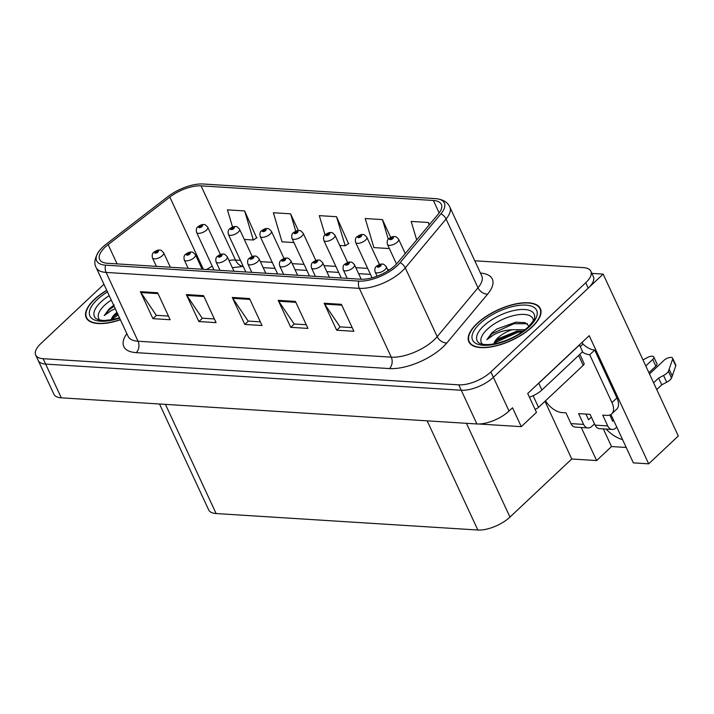 <?xml version="1.0" encoding="UTF-8"?>
<svg xmlns="http://www.w3.org/2000/svg" width="714" height="714" viewBox="0 0 714 714"><rect width="100%" height="100%" fill="white"/><g stroke="black" fill="none" stroke-linecap="round" stroke-linejoin="round"><path stroke-width="1.07" d="M622.572 439.619A26.284 14.655 46.8 0 1 606.079 429.069M478.996 424L521.282 426.66L536.482 412.371L527.717 393.485L589.202 335.669L648.696 463.832L633.363 462.868L610.907 414.495M103.923 284.27L40.823 343.604A24.642 10.451 -24.9 0 0 35.7 355.063L53.862 394.19A24.642 10.451 -24.9 0 0 61.306 397.823L476.907 423.973A24.642 10.451 -24.9 0 0 509.037 411.041L512.518 407.774L521.282 426.66M61.306 397.823L45.651 364.095A24.642 10.451 -24.9 0 1 38.208 360.463A24.642 10.451 -24.9 0 0 45.651 364.095L461.253 390.246A24.642 10.451 -24.9 0 0 493.383 377.313L603.151 274.105L591.852 273.391M603.151 274.105L678.3 436.004L648.696 463.832M581.276 427.516L596.618 460.557L571.753 458.995L509.966 517.088A24.642 10.451 155.1 0 1 477.836 530.02L216.119 513.553A24.642 10.451 155.1 0 1 208.675 509.912L159.508 403.999M571.753 458.995L544.978 401.313M626.223 447.473L611.514 446.545L596.618 460.557M603.33 428.9L611.514 446.545M532.162 326.932A39.422 16.725 -24.9 0 0 540.364 308.6A39.422 16.725 -24.9 0 0 513.955 304.289A39.422 16.725 -24.9 0 0 477.041 323.469A39.422 16.725 -24.9 0 0 468.848 341.792A39.422 16.725 -24.9 0 0 495.257 346.103A39.422 16.725 -24.9 0 0 532.162 326.932M106.716 290.286A39.422 16.725 -24.9 0 0 94.4 299.389A39.422 16.725 -24.9 0 0 86.207 317.721A39.422 16.725 -24.9 0 0 120.407 319.765M395.065 265.429A26.284 11.147 155.1 0 1 360.793 279.219L107.573 263.287A26.284 11.147 155.1 0 1 99.63 259.414A26.284 11.147 155.1 0 1 108.135 244.616L169.843 197.073A26.284 11.147 155.1 0 1 201.071 185.863L433.389 200.482A26.284 11.147 155.1 0 1 441.332 204.356A26.284 11.147 155.1 0 1 438.351 213.968L397.546 262.823A26.284 11.147 155.1 0 1 395.065 265.429M397.359 265.581A29.569 12.54 -24.9 0 0 400.152 262.636L440.957 213.781A29.569 12.54 -24.9 0 0 435.379 198.608L203.053 183.998A29.569 12.54 -24.9 0 0 202.821 183.98A29.569 12.54 -24.9 0 0 167.924 196.609L106.216 244.143A29.569 12.54 -24.9 0 0 99.228 250.962A29.569 12.54 -24.9 0 0 105.592 265.162L358.812 281.093A29.569 12.54 -24.9 0 0 397.359 265.581M35.7 355.063A24.642 10.451 -24.9 0 0 43.143 358.696L45.651 364.095L461.253 390.246A24.642 10.451 -24.9 0 0 493.383 377.313L588.247 288.117A24.642 10.451 -24.9 0 0 593.37 276.657L590.862 271.258A24.642 10.451 -24.9 0 0 583.418 267.625L474.774 260.788M168.45 316.07L156.286 315.302L140.899 292.553A6.569 4.686 -86.4 0 1 140.408 291.678L152.93 318.658L170.155 319.738L157.633 292.758L140.408 291.678M156.482 315.311L152.93 318.658M214.387 318.953L202.223 318.194L186.836 295.444A6.569 4.686 -86.4 0 1 186.336 294.561L198.867 321.55L216.092 322.63L203.57 295.65L186.336 294.561M202.419 318.203L198.867 321.55M352.189 327.628L340.034 326.86L324.647 304.11A6.569 4.686 -86.4 0 1 324.147 303.236L336.669 330.216L353.894 331.305L341.372 304.316L324.147 303.236M340.23 326.869L336.669 330.216M306.252 324.736L294.097 323.969L278.71 301.228A6.569 4.686 -86.4 0 1 278.21 300.344L290.741 327.324L307.966 328.413L295.435 301.424L278.21 300.344M294.293 323.986L290.741 327.324M260.324 321.844L248.16 321.077L232.773 298.336A6.569 4.686 -86.4 0 1 232.273 297.452L244.804 324.442L262.029 325.522L249.498 298.541L232.273 297.452M248.356 321.095L244.804 324.442M43.143 358.696L458.754 384.846A24.642 10.451 -24.9 0 0 490.875 371.923L585.748 282.717A24.642 10.451 -24.9 0 0 590.862 271.258M256.674 237.887L244.652 210.933L227.427 209.854L232.55 227.043M390.728 237.432L382.454 219.609L365.229 218.52L373.895 247.597L389.362 248.57M429.409 224.678L428.391 222.5L411.166 221.411L416.681 239.913M298.363 230.577L290.589 213.825L273.364 212.745L282.021 241.814L293.927 242.564M348.548 243.67L336.526 216.717L319.301 215.637L325.031 234.888M339.73 245.446L345.183 245.786L348.923 243.429M336.526 216.717L345.183 245.786M382.454 219.609L388.309 239.252M428.391 222.5L429.141 224.999M290.589 213.825L295.766 231.211M244.295 239.44L253.309 240.011L257.049 237.655M244.652 210.933L253.309 240.011M203.66 224.58A4.105 2.829 91.5 0 0 203.454 224.562A4.105 2.829 91.5 0 0 201.776 225.294A2.053 0.875 -24.9 0 0 199.17 226.374A2.053 0.875 -24.9 0 0 199.358 227.632A2.053 0.875 -24.9 0 0 202.035 226.552A2.053 0.875 -24.9 0 0 201.901 225.303L201.178 226.499L199.858 226.811L201.776 225.294M201.901 225.303A4.105 3.026 -84.2 0 1 203.892 224.589C204.507 224.169 205.802 225.053 207.756 227.248A6.158 2.615 155.1 0 1 206.471 230.104A6.158 2.615 155.1 0 1 200.705 233.103A6.158 2.615 155.1 0 1 196.582 232.434C195.966 229.658 196.412 227.766 197.921 226.757C200.375 225.035 202.223 224.303 203.454 224.562M159.543 250.105A4.105 2.829 91.5 0 0 159.338 250.087A4.105 2.829 91.5 0 0 157.66 250.819A2.053 0.875 -24.9 0 0 155.045 251.899A2.053 0.875 -24.9 0 0 155.241 253.158A2.053 0.875 -24.9 0 0 157.919 252.078A2.053 0.875 -24.9 0 0 157.785 250.828L157.062 252.024L155.741 252.337L157.66 250.819M157.785 250.828A4.105 3.026 -84.2 0 1 159.775 250.114C160.391 249.695 161.685 250.578 163.64 252.774A6.158 2.615 155.1 0 1 162.355 255.63A6.158 2.615 155.1 0 1 156.589 258.629A6.158 2.615 155.1 0 1 152.466 257.959C151.85 255.184 152.296 253.291 153.805 252.283C156.259 250.56 158.097 249.829 159.338 250.087M235.468 226.579A4.105 2.829 91.5 0 0 235.263 226.561A4.105 2.829 91.5 0 0 233.594 227.293A2.053 0.875 -24.9 0 0 230.979 228.373A2.053 0.875 -24.9 0 0 231.166 229.631A2.053 0.875 -24.9 0 0 233.844 228.56A2.053 0.875 -24.9 0 0 233.719 227.302L232.987 228.498L231.666 228.81L233.594 227.293M233.719 227.302A4.105 3.026 -84.2 0 1 235.7 226.588C236.316 226.168 237.61 227.052 239.565 229.248A6.158 2.615 155.1 0 1 238.289 232.112A6.158 2.615 155.1 0 1 232.514 235.102A6.158 2.615 155.1 0 1 228.391 234.433C227.775 231.666 228.221 229.774 229.729 228.757C232.184 227.034 234.031 226.302 235.263 226.561M267.277 228.578A4.105 2.829 91.5 0 0 267.072 228.56A4.105 2.829 91.5 0 0 265.403 229.292A2.053 0.875 -24.9 0 0 262.788 230.381A2.053 0.875 -24.9 0 0 262.984 231.631A2.053 0.875 -24.9 0 0 265.662 230.56A2.053 0.875 -24.9 0 0 265.528 229.301L264.796 230.506L263.475 230.809L265.403 229.292M265.528 229.301A4.105 3.026 -84.2 0 1 267.509 228.596C268.134 228.168 269.419 229.051 271.374 231.247A6.158 2.615 155.1 0 1 270.097 234.112A6.158 2.615 155.1 0 1 264.332 237.11A6.158 2.615 155.1 0 1 260.199 236.432C259.584 233.665 260.03 231.773 261.538 230.756C263.993 229.033 265.84 228.302 267.072 228.56M299.086 230.586A4.105 2.829 91.5 0 0 298.889 230.568A4.105 2.829 91.5 0 0 297.211 231.3A2.053 0.875 -24.9 0 0 294.596 232.38A2.053 0.875 -24.9 0 0 294.793 233.639A2.053 0.875 -24.9 0 0 297.47 232.559A2.053 0.875 -24.9 0 0 297.336 231.309L296.605 232.505L295.293 232.818L297.211 231.3M297.336 231.309A4.105 3.026 -84.2 0 1 299.318 230.595C299.942 230.176 301.228 231.059 303.182 233.246A6.158 2.615 155.1 0 1 301.906 236.111A6.158 2.615 155.1 0 1 296.14 239.11A6.158 2.615 155.1 0 1 292.008 238.431C291.392 235.665 291.839 233.773 293.347 232.755C295.81 231.033 297.649 230.31 298.889 230.568M191.352 252.104A4.105 2.829 91.5 0 0 191.147 252.087A4.105 2.829 91.5 0 0 189.469 252.818A2.053 0.875 -24.9 0 0 186.863 253.898A2.053 0.875 -24.9 0 0 187.05 255.157A2.053 0.875 -24.9 0 0 189.728 254.086A2.053 0.875 -24.9 0 0 189.594 252.827L188.871 254.032L187.55 254.336L189.469 252.818M189.594 252.827A4.105 3.026 -84.2 0 1 191.584 252.113C192.2 251.694 193.494 252.577 195.449 254.773A6.158 2.615 155.1 0 1 194.163 257.638A6.158 2.615 155.1 0 1 188.398 260.628A6.158 2.615 155.1 0 1 184.274 259.958C183.659 257.192 184.105 255.3 185.613 254.282C188.068 252.56 189.915 251.828 191.147 252.087M223.161 254.104A4.105 2.829 91.5 0 0 222.955 254.095A4.105 2.829 91.5 0 0 221.286 254.827A2.053 0.875 -24.9 0 0 218.671 255.907A2.053 0.875 -24.9 0 0 218.868 257.156A2.053 0.875 -24.9 0 0 221.536 256.085A2.053 0.875 -24.9 0 0 221.411 254.827L220.68 256.031L219.359 256.335L221.286 254.827M221.411 254.827A4.105 3.026 -84.2 0 1 223.393 254.122C224.017 253.693 225.303 254.586 227.257 256.772A6.158 2.615 155.1 0 1 225.981 259.637A6.158 2.615 155.1 0 1 220.207 262.636A6.158 2.615 155.1 0 1 216.083 261.958C215.467 259.191 215.914 257.299 217.422 256.281C219.876 254.559 221.724 253.827 222.955 254.095M254.969 256.112A4.105 2.829 91.5 0 0 254.764 256.094A4.105 2.829 91.5 0 0 253.095 256.826A2.053 0.875 -24.9 0 0 250.48 257.906A2.053 0.875 -24.9 0 0 250.676 259.164A2.053 0.875 -24.9 0 0 253.354 258.084A2.053 0.875 -24.9 0 0 253.22 256.835L252.488 258.031L251.167 258.343L253.095 256.826M253.22 256.835A4.105 3.026 -84.2 0 1 255.201 256.121C255.826 255.701 257.111 256.585 259.066 258.771A6.158 2.615 155.1 0 1 257.79 261.636A6.158 2.615 155.1 0 1 252.024 264.635A6.158 2.615 155.1 0 1 247.892 263.957C247.276 261.19 247.722 259.298 249.231 258.289C251.685 256.558 253.532 255.835 254.764 256.094M286.778 258.111A4.105 2.829 91.5 0 0 286.582 258.093A4.105 2.829 91.5 0 0 284.904 258.825A2.053 0.875 -24.9 0 0 282.289 259.905A2.053 0.875 -24.9 0 0 282.485 261.163A2.053 0.875 -24.9 0 0 285.163 260.083A2.053 0.875 -24.9 0 0 285.029 258.834L284.297 260.03L282.985 260.342L284.904 258.825M285.029 258.834A4.105 3.026 -84.2 0 1 287.01 258.12C287.635 257.7 288.92 258.584 290.875 260.771A6.158 2.615 155.1 0 1 289.598 263.636A6.158 2.615 155.1 0 1 283.833 266.634A6.158 2.615 155.1 0 1 279.701 265.965C279.094 263.189 279.54 261.297 281.039 260.289C283.503 258.566 285.341 257.834 286.582 258.093M595.092 425.133A8.211 5.864 93.6 0 0 599.546 428.659L612.184 429.453A8.211 5.864 -86.4 0 1 607.73 425.928L595.092 425.133L590.085 414.343L578.599 413.62L583.615 424.411L570.977 423.616L565.97 412.826L561.954 412.576A16.422 9.157 46.8 0 1 545.523 400.804M663.574 375.475L666.697 382.213L661.744 384.828L658.62 378.081L663.574 375.475A8.211 3.481 -24.9 0 0 668.411 371.334L672.624 359.106A5.248 2.222 155.1 0 0 672.615 358.187A5.248 2.222 155.1 0 0 669.107 357.616A5.248 2.222 155.1 0 0 664.19 360.168L649.508 373.975M582.16 342.292A8.211 5.864 -86.4 0 1 582.374 342.738L582.999 344.086A16.422 9.157 -133.2 0 0 594.7 350.056L589.728 354.724L611.96 402.625A16.422 9.157 46.8 0 1 611.728 413.87A16.422 9.157 46.8 0 1 606.739 415.387L602.723 415.137L607.73 425.928M536.866 384.873A16.422 6.97 -24.9 0 0 538.767 383.266L579.491 344.969A16.422 6.97 155.1 0 1 579.304 344.969M529.422 397.171A16.422 6.97 -24.9 0 0 541.89 390.014L582.624 351.716L579.491 344.969M582.999 344.086L580.268 346.656M589.728 354.724A16.422 9.157 46.8 0 1 582.276 352.047M594.7 350.056L616.923 397.948A16.422 9.157 46.8 0 1 616.691 409.193L611.728 413.87M609.801 415.021L612.692 421.26L613.638 420.376M585.953 414.084L588.577 419.743L591.37 417.119M570.977 423.616A8.211 5.864 93.6 0 0 575.43 427.142L588.059 427.936A8.211 5.864 -86.4 0 1 583.615 424.411M655.845 366.193A5.248 2.222 -24.9 0 0 656.934 363.747L653.801 357.009A5.248 2.222 155.1 0 1 652.712 359.445L655.845 366.193L648.919 372.699M594.503 423.857L591.71 426.49A8.211 5.864 -86.4 0 1 588.059 427.936M642.993 359.927L647.455 357.527A5.248 2.222 155.1 0 1 653.801 357.009M645.786 365.952L652.712 359.445M616.771 427.115L615.825 428.007A8.211 5.864 -86.4 0 1 612.184 429.453M661.744 384.828L656.737 389.541M653.605 382.793L658.62 378.081M666.697 382.213A8.211 3.481 -24.9 0 0 671.544 378.081L675.756 365.854A5.248 2.222 -24.9 0 0 675.747 364.934L672.615 358.187M671.544 378.081L668.411 371.334M672.302 376.037L669.17 369.29M482.575 344.255A28.417 12.058 155.1 0 1 487.243 329.341A28.417 12.058 155.1 0 1 515.999 315.061A28.417 12.058 155.1 0 1 533.376 320.666M529.69 326.682L525.138 322.657L515.856 322.192L496.81 329.011L491.785 332.992L486.85 339.703L493.901 334.679C499.327 331.742 505.414 330.091 512.152 329.725A18.564 7.872 -24.9 0 0 497.89 337.874A18.564 7.872 -24.9 0 0 493.82 343.934M531.876 326.914A39.011 16.547 155.1 0 1 495.355 345.888A39.011 16.547 155.1 0 1 469.223 341.622A39.011 16.547 155.1 0 1 477.327 323.487A39.011 16.547 155.1 0 1 513.857 304.512A39.011 16.547 155.1 0 1 539.989 308.778A39.011 16.547 155.1 0 1 531.876 326.914M512.152 329.725L525.093 329.689M493.865 343.925L498.283 338.731L517.025 331.126L523.264 331.1M535.045 409.283A4.105 1.74 -24.9 0 0 538.517 407.382L583.222 365.354A4.105 1.74 -24.9 0 0 584.079 363.444L579.848 354.331M486.85 339.703L492.107 333.67L513.91 323.701L527.423 323.719M494.258 343.853L496.078 342.229L517.882 332.269L522.621 331.564M496.81 329.011L515.999 322.175M495.828 340.962L518.56 330.975M99.933 320.175A28.417 12.058 155.1 0 1 104.592 305.271A28.417 12.058 155.1 0 1 111.268 300.085M114.169 304.94L109.144 308.912L104.199 315.624L111.25 310.608L115.275 308.707M116.953 312.321A18.564 7.872 -24.9 0 0 115.24 313.803A18.564 7.872 -24.9 0 0 111.179 319.854M120.327 319.604A39.011 16.547 155.1 0 1 86.581 317.551A39.011 16.547 155.1 0 1 94.685 299.407A39.011 16.547 155.1 0 1 106.797 290.446M111.214 319.854L114.267 315.82L117.435 313.366M104.199 315.624L109.456 309.59L114.16 306.306M111.607 319.783L118.131 314.874M113.187 316.891L117.632 313.803M330.903 232.585A4.105 2.829 91.5 0 0 330.698 232.568A4.105 2.829 91.5 0 0 329.02 233.299A2.053 0.875 -24.9 0 0 326.405 234.379A2.053 0.875 -24.9 0 0 326.601 235.638A2.053 0.875 -24.9 0 0 329.279 234.558A2.053 0.875 -24.9 0 0 329.145 233.308L328.422 234.504L327.101 234.817L329.02 233.299M329.145 233.308A4.105 3.026 -84.2 0 1 331.126 232.594C331.751 232.175 333.036 233.059 335 235.245A6.158 2.615 155.1 0 1 333.715 238.11A6.158 2.615 155.1 0 1 327.949 241.109A6.158 2.615 155.1 0 1 323.826 240.439C323.21 237.664 323.656 235.772 325.165 234.763C327.619 233.041 329.457 232.309 330.698 232.568M362.712 234.585A4.105 2.829 91.5 0 0 362.507 234.567A4.105 2.829 91.5 0 0 360.829 235.299A2.053 0.875 -24.9 0 0 358.223 236.379A2.053 0.875 -24.9 0 0 358.41 237.637A2.053 0.875 -24.9 0 0 361.088 236.557A2.053 0.875 -24.9 0 0 360.954 235.308L360.231 236.504L358.91 236.816L360.829 235.299M360.954 235.308A4.105 3.026 -84.2 0 1 362.944 234.594C363.56 234.174 364.854 235.058 366.809 237.253A6.158 2.615 155.1 0 1 365.523 240.118A6.158 2.615 155.1 0 1 359.758 243.108A6.158 2.615 155.1 0 1 355.634 242.439C355.019 239.663 355.465 237.78 356.973 236.762C359.428 235.04 361.275 234.308 362.507 234.567M394.521 236.584A4.105 2.829 91.5 0 0 394.315 236.566A4.105 2.829 91.5 0 0 392.646 237.298A2.053 0.875 -24.9 0 0 390.031 238.378A2.053 0.875 -24.9 0 0 390.219 239.636A2.053 0.875 -24.9 0 0 392.896 238.565A2.053 0.875 -24.9 0 0 392.771 237.307L392.04 238.512L390.719 238.815L392.646 237.298M392.771 237.307A4.105 3.026 -84.2 0 1 394.753 236.593C395.369 236.173 396.663 237.057 398.617 239.252A6.158 2.615 155.1 0 1 397.332 242.117A6.158 2.615 155.1 0 1 391.567 245.107A6.158 2.615 155.1 0 1 387.443 244.438C386.827 241.671 387.274 239.779 388.782 238.762C391.236 237.039 393.084 236.307 394.315 236.566M318.596 260.11A4.105 2.829 91.5 0 0 318.39 260.092A4.105 2.829 91.5 0 0 316.713 260.824A2.053 0.875 -24.9 0 0 314.098 261.904A2.053 0.875 -24.9 0 0 314.294 263.163A2.053 0.875 -24.9 0 0 316.971 262.083A2.053 0.875 -24.9 0 0 316.837 260.833L316.115 262.029L314.794 262.341L316.713 260.824M316.837 260.833A4.105 3.026 -84.2 0 1 318.819 260.119C319.444 259.7 320.738 260.583 322.692 262.779A6.158 2.615 155.1 0 1 321.407 265.644A6.158 2.615 155.1 0 1 315.642 268.634A6.158 2.615 155.1 0 1 311.518 267.964C310.902 265.197 311.349 263.305 312.857 262.288C315.311 260.565 317.15 259.834 318.39 260.092M350.404 262.109A4.105 2.829 91.5 0 0 350.199 262.092A4.105 2.829 91.5 0 0 348.521 262.823A2.053 0.875 -24.9 0 0 345.915 263.903A2.053 0.875 -24.9 0 0 346.103 265.162A2.053 0.875 -24.9 0 0 348.78 264.091A2.053 0.875 -24.9 0 0 348.646 262.832L347.923 264.037L346.602 264.341L348.521 262.823M348.646 262.832A4.105 3.026 -84.2 0 1 350.636 262.127C351.252 261.699 352.546 262.582 354.501 264.778A6.158 2.615 155.1 0 1 353.216 267.643A6.158 2.615 155.1 0 1 347.45 270.642A6.158 2.615 155.1 0 1 343.327 269.963C342.711 267.197 343.157 265.305 344.666 264.287C347.12 262.565 348.967 261.833 350.199 262.092M382.213 264.109A4.105 2.829 91.5 0 0 382.008 264.1A4.105 2.829 91.5 0 0 380.339 264.832A2.053 0.875 -24.9 0 0 377.724 265.911A2.053 0.875 -24.9 0 0 377.92 267.17A2.053 0.875 -24.9 0 0 380.589 266.09A2.053 0.875 -24.9 0 0 380.464 264.84L379.732 266.036L378.411 266.349L380.339 264.832M380.464 264.84A4.105 3.026 -84.2 0 1 382.445 264.126C383.07 263.707 384.355 264.591 386.31 266.777A6.158 2.615 155.1 0 1 385.033 269.642A6.158 2.615 155.1 0 1 379.259 272.641A6.158 2.615 155.1 0 1 375.136 271.963C374.52 269.196 374.966 267.304 376.474 266.286C378.929 264.564 380.776 263.832 382.008 264.1M509.037 411.041L490.875 371.923M476.907 423.973L458.754 384.846M216.119 513.553L165.443 404.374M477.836 530.02L427.159 420.841M509.966 517.088L466.438 423.313M480.468 273.06A41.064 17.422 155.1 0 1 487.662 294.097L446.848 342.952A41.064 17.422 155.1 0 1 389.433 368.576L136.204 352.645A8.211 5.864 93.6 0 0 138.043 341.23L391.263 357.161A32.853 13.932 -24.9 0 0 434.103 339.926A32.853 13.932 -24.9 0 0 437.2 336.66L478.014 287.804A32.853 13.932 -24.9 0 0 481.736 275.791L481.789 275.899M136.204 352.645A41.064 17.422 155.1 0 1 126.851 333.643M128.118 336.383A32.853 13.932 -24.9 0 0 138.043 341.23L106.109 272.427A32.853 13.932 155.1 0 1 96.176 267.572L128.163 336.481M435.478 198.617A8.211 5.864 93.6 0 0 435.424 198.617C442.85 199.322 447.651 202.116 449.802 206.989A32.853 13.932 155.1 0 1 446.072 219.002L405.266 267.857A32.853 13.932 155.1 0 1 402.161 271.115A32.853 13.932 155.1 0 1 359.329 288.358A8.211 5.864 -86.4 0 1 358.812 281.093M400.152 262.636A8.211 5.525 -140.1 0 1 405.266 267.857L437.2 336.66A8.211 5.525 39.9 0 0 446.848 342.952M203.053 183.998A8.211 5.864 -86.4 0 1 203.097 183.998L435.424 198.617A8.211 5.864 93.6 0 0 435.379 198.608M487.662 294.097A8.211 5.525 39.9 0 1 478.014 287.804L446.072 219.002A8.211 5.525 -140.1 0 0 440.957 213.781M105.592 265.162A8.211 5.864 93.6 0 0 106.109 272.427L359.329 288.358L391.263 357.161A8.211 5.864 93.6 0 1 389.433 368.576M585.748 282.717L588.247 288.117M201.071 185.863L235.513 260.066A26.284 11.147 -24.9 0 0 228.971 260.458M212.263 266.215A26.284 11.147 -24.9 0 0 206.703 269.526M169.843 197.073L203.374 269.321M108.135 244.616L117.078 263.885M433.389 200.482L439.172 212.933M389.603 269.758L387.64 269.633M367.674 268.384L355.822 267.634M335.866 266.376L324.013 265.635M304.057 264.376L292.204 263.636M272.248 262.377L260.396 261.627M240.431 260.378L235.513 260.066A14.78 10.549 93.6 0 0 243.224 266.384M232.773 298.336L249.909 299.416M278.71 301.228L295.846 302.299M324.647 304.11L341.783 305.19M186.836 295.444L203.972 296.524M140.899 292.553L158.035 293.632M541.89 390.014L538.767 383.266M616.923 397.948L611.96 402.625M672.624 359.106L675.756 365.854M483.619 326.003A31.47 13.352 155.1 0 1 515.526 310.188A31.47 13.352 155.1 0 1 534.706 316.463C533.786 317.07 537.687 316.534 528.048 327.137C519.176 335.044 508.386 340.524 495.686 343.568C482.307 346.379 477.72 342.354 478.505 342.55A31.47 13.352 155.1 0 1 483.619 326.003M529.297 326.753A35.316 14.976 155.1 0 1 483.244 345.281A35.316 14.976 155.1 0 1 479.915 323.647A35.316 14.976 155.1 0 1 525.959 305.119A35.316 14.976 155.1 0 1 529.297 326.753M583.222 365.354L578.635 355.465M538.517 407.382L533.108 395.717M119.47 317.757L113.044 319.497L104.057 320.532L98.541 319.845L95.863 318.48A31.47 13.352 155.1 0 1 100.977 301.933A31.47 13.352 155.1 0 1 109.206 295.65M119.649 318.141A35.316 14.976 155.1 0 1 91.811 318.39A35.316 14.976 155.1 0 1 97.274 299.577A35.316 14.976 155.1 0 1 107.475 291.91M99.228 250.962C94.694 257.79 93.677 263.323 96.176 267.572M449.802 206.989L481.736 275.791M370.468 274.399L358.615 273.649M338.659 272.4L326.807 271.65M306.85 270.401L294.998 269.651M275.042 268.393L263.189 267.652M243.224 266.393L232.336 267.714M214.013 269.99L196.582 232.434M220.412 254.514L207.756 227.248M156.366 266.358L152.466 257.959M170.351 267.241L163.64 252.774M245.821 271.989L228.391 234.433M252.221 256.513L239.565 229.248M277.639 273.989L260.199 236.432M284.029 258.513L271.374 231.247M309.448 275.988L292.008 238.431M315.847 260.521L303.182 233.246M188.175 268.366L184.274 259.958M202.16 269.24L195.449 254.773M219.983 270.365L216.083 261.958M233.978 271.24L227.257 256.772M251.792 272.364L247.892 263.957M265.786 273.248L259.066 258.771M283.61 274.363L279.701 265.965M297.595 275.247L290.875 260.771M469.223 341.622L470.231 343.809M539.989 308.778L540.998 310.956M86.581 317.551L87.59 319.738M341.256 277.996L323.826 240.439M347.656 262.52L335 235.245M372.056 277.817L355.634 242.439M379.464 264.519L366.809 237.253M396.511 263.984L387.443 244.438M405.266 253.577L398.617 239.252M315.418 276.363L311.518 267.964M329.404 277.246L322.692 262.779M347.227 278.371L343.327 269.963M361.213 279.245L354.501 264.778M377.099 276.184L375.136 271.963M388.139 270.713L386.31 266.777"/></g></svg>
